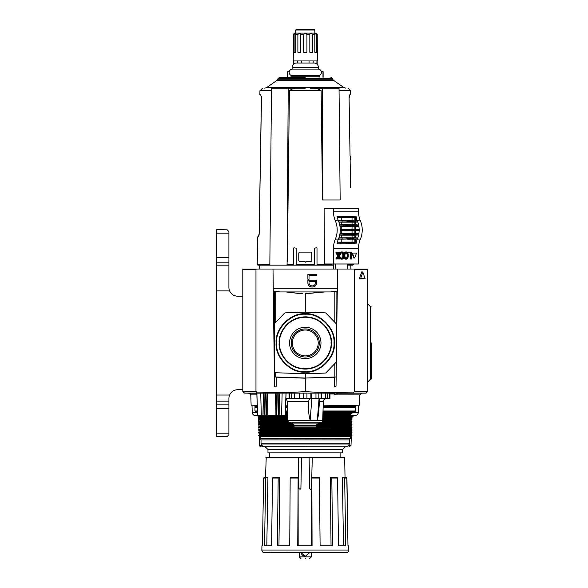 <?xml version="1.0" encoding="UTF-8"?>
<svg xmlns="http://www.w3.org/2000/svg" width="588" height="588" viewBox="0 0 588 588"><rect width="100%" height="100%" fill="white"/><g stroke="black" fill="none" stroke-linecap="round" stroke-linejoin="round"><path stroke-width="0.88" d="M350.624 412.328L358.335 412.328A3.469 3.469 0 0 1 354.865 415.679L351.661 415.679M251.98 405.205L252.23 412.328A3.469 3.469 0 0 0 255.699 415.679L258.896 415.679M258.61 418.612L258.566 417.355A1.735 1.735 0 0 0 256.831 415.679M259.22 436.075L259.543 445.248A1.735 1.735 0 0 0 261.278 446.917L263.248 446.917L261.447 444.646M358.335 412.328L358.577 405.205M259.183 434.958L259.124 433.246M259.087 432.239L259.021 430.416M258.992 429.512L258.926 427.586M258.896 426.785L258.823 424.749M258.801 424.066L258.727 421.919M258.705 421.339L258.624 419.09M349.118 444.646L347.317 446.917C349.934 446.917 349.934 446.917 347.317 446.917M355.608 405.257L355.608 406.308A0.867 0.867 0 0 1 355.542 406.653L323.165 406.653M254.949 405.257L254.949 406.308A0.867 0.867 0 0 0 255.023 406.653L257.272 406.653M285.599 406.653L287.4 406.653M257.228 405.294L251.127 405.191L250.767 394.901A1.735 1.735 0 0 0 249.062 393.225L243.88 393.019L242.8 391.285M371.234 342.936L371.234 378.973L371.234 342.936M323.194 405.823L359.437 405.191L359.797 394.901L334.55 394.901L334.609 393.989L332.514 393.122M285.636 405.793L287.37 405.823M334.55 394.901L337.615 393.225L366.052 393.151L367.757 391.41L367.757 287.01M257.191 392.872L255.971 391.38L255.971 269.466L256.596 269.032L242.8 269.032L242.8 391.38L244.534 393.122L366.023 393.122L367.757 391.38L367.757 269.466L354.593 269.466L354.593 391.38L353.373 392.872C322.562 392.519 306.532 392.027 305.282 391.38C304.025 392.027 287.995 392.519 257.191 392.872L257.551 393.122M347.221 393.122L337.615 393.225M346.714 393.129L333.212 393.129M367.757 274.669L367.757 269.032L353.961 269.032L354.593 269.466M370.197 306.421L370.197 379.444L370.822 379.407L370.822 306.466L370.197 306.421L367.757 303.827L367.757 317.182M257.301 407.521L254.949 407.521L254.949 410.997L255.817 411.865L257.456 411.865M285.423 411.865L287.576 411.865M305.282 446.917L262.961 446.917L305.282 446.917M305.282 558.6C300.13 558.6 300.13 558.6 305.282 558.6C310.435 558.6 310.435 558.6 305.282 558.6M322.974 412.21L350.404 412.21L351.977 413.511L322.922 413.511M322.937 413.077L351.977 413.077M322.893 414.378L350.404 414.378L351.977 413.511M322.871 414.988L350.404 414.988L351.977 416.289L322.827 416.289M322.841 415.856L351.977 415.856M322.797 417.157L350.404 417.157L351.977 416.289M322.775 417.767L350.404 417.767L351.977 419.068L322.731 419.068M322.746 418.634L351.977 418.634M322.702 419.935L350.404 419.935L351.977 419.068M322.68 420.538L350.404 420.538L351.977 421.839L322.143 421.839M287.863 419.935L260.161 419.935L260.161 420.538L258.58 421.405L288.091 421.405M322.474 421.405L351.977 421.405M290.185 422.713L260.161 422.713L258.58 421.839L288.421 421.839M320.379 422.713L350.404 422.713L351.977 421.839M318.939 423.316L350.404 423.316L351.977 424.617L316.719 424.617M317.086 424.183L351.977 424.183M260.161 422.713L260.161 423.316L258.58 424.183L260.161 425.484L294.088 425.484A1.735 1.735 0 0 0 293.03 423.911L317.535 423.911A1.735 1.735 0 0 0 316.476 425.506L350.404 425.484L351.977 424.617M316.476 426.094L350.404 426.094L351.977 426.962L351.977 427.395L316.829 427.395M260.161 425.484L260.161 426.094L258.58 426.962L260.161 428.262L316.329 428.262L316.785 426.962L351.977 426.962M316.785 426.962L293.779 426.962L294.382 428.351L350.404 428.262L351.977 427.395M316.131 428.873L350.404 428.873L351.977 430.173L258.58 430.173L258.58 429.74L351.977 429.74M258.58 430.173L260.161 431.041L350.404 431.041L351.977 430.173M260.161 431.041L260.161 431.651L350.404 431.651L351.977 432.518L351.977 432.952L258.58 432.952L260.161 433.819L350.404 433.819L351.977 432.952M260.161 431.651L258.58 432.518L351.977 432.518M260.161 433.819L260.161 434.422L350.404 434.422L351.977 435.723L258.58 435.723L258.58 435.289L351.977 435.289M258.58 435.723L260.161 436.597L350.404 436.597L351.977 435.723M350.044 438.692L260.161 438.332L350.404 438.332L349.537 439.912L261.028 439.912L261.028 443.822L349.537 443.822L347.604 446.917M347.898 446.748L262.66 446.748L261.072 443.991L349.493 443.991M267.966 449.526L267.966 452.819L342.591 452.819L342.591 449.526L267.966 449.526L265.364 446.917M309.545 552.698L305.282 556.255L301.012 552.698M322.981 411.865L354.74 411.865L355.608 410.997L323.01 410.997M285.408 412.21L287.591 412.21M285.378 413.077L287.62 413.077M285.364 413.511L287.635 413.511M285.334 414.378L287.664 414.378M285.312 414.988L287.686 414.988M259.874 415.143L258.58 415.856L287.716 415.856M258.58 415.856L258.58 416.289L287.73 416.289M258.58 416.289L260.161 417.157L287.767 417.157M260.161 417.157L260.161 417.767L287.782 417.767M260.161 417.767L258.58 418.634L287.819 418.634M258.58 418.634L258.58 419.068L287.833 419.068M260.161 420.538L287.885 420.538M260.161 423.316L291.619 423.316M258.58 424.183L293.471 424.183M258.58 424.617L293.838 424.617M260.161 426.094L294.088 426.094M258.58 426.962L316.645 426.962M258.58 427.395L293.728 427.395M260.161 428.262L260.161 428.873L294.434 428.873M301.291 553.631L302.114 554.888M302.702 555.41L303.577 555.91M304.415 556.167L305.282 556.255M348.706 550.096A2.602 2.602 0 0 1 346.104 552.698L264.453 552.698A2.602 2.602 0 0 1 261.851 550.052L348.706 550.052A2.602 2.602 0 0 1 348.706 550.096M270.046 552.698A0.522 0.522 0 0 0 270.568 552.176M309.104 457.67L309.641 488.503L310.515 489.356L309.641 488.503L309.097 457.589L301.468 457.589L300.916 488.503L300.049 489.356L298.888 488.503L298.344 457.67L297.91 457.243L266.224 457.243L265.533 477.206M287.929 552.176A0.522 0.522 0 0 0 288.443 552.698M348.706 550.052L348.633 545.76L347.978 545.76L346.81 478.059L344.649 478.059L345.751 545.76L338.49 545.76L337.586 478.059L331.823 478.059L332.565 545.76L320.107 545.76L319.409 477.206L311.875 477.206L312.066 545.76L297.756 545.76L298.109 477.206L290.479 477.206L290.171 478.059L289.744 545.76L277.411 545.76L278.175 478.059L278.734 477.206L273.185 477.206L272.509 478.059L271.59 545.76L264.541 545.76L265.651 478.059L266.467 477.206L264.482 477.206L263.63 478.059L262.461 545.76L261.925 545.76L261.851 550.052M311.684 545.76L311.53 488.966L312.228 457.589L344.686 457.589L345.024 477.206L346.075 477.206L346.935 478.059L347.978 545.76M331.823 478.059L331.272 477.206L330.294 477.206L331.044 545.76M337.586 478.059L336.924 477.206L331.272 477.206M344.649 478.059L343.84 477.206L342.385 477.206L343.502 545.76M346.81 478.059L345.957 477.206L343.84 477.206M266.812 545.76L267.937 477.206L266.467 477.206M278.962 545.76L279.734 477.206L278.734 477.206M298.175 545.76L298.109 477.206M311.53 488.966L310.515 489.356M312.213 457.67L312.059 466.769M312.228 457.589L309.097 457.589M266.224 457.243L269.701 457.243L269.701 452.819M298.888 488.503L298.726 479.404M298.454 463.836L298.344 457.67M301.453 457.67L300.916 488.503M301.468 457.589L301.887 457.243L297.91 457.243M308.671 457.243L301.887 457.243M276.095 342.966C274.831 328.457 290.773 312.515 305.282 313.772C319.784 312.515 335.726 328.457 334.469 342.966C335.726 357.467 319.784 373.409 305.282 372.153C290.781 373.409 274.831 357.467 276.095 342.966M279.16 342.966C278.109 335.322 285.952 317.197 305.282 316.844C324.613 317.197 332.448 335.322 331.397 342.966C332.448 350.602 324.613 368.727 305.282 369.08C285.952 368.727 278.109 350.602 279.16 342.966M276.558 342.966C275.324 328.692 291.009 313 305.282 314.242C319.549 313 335.241 328.692 334.006 342.966C335.241 357.232 319.556 372.924 305.282 371.682C291.009 372.924 275.324 357.232 276.558 342.966M334.351 386.47L334.351 377.026M334.182 342.966A28.9 28.9 0 0 0 305.282 314.058A28.9 28.9 0 0 0 276.382 342.966A28.9 28.9 0 0 0 305.282 371.866A28.9 28.9 0 0 0 334.182 342.966M305.282 316.939A26.026 26.026 0 0 1 331.309 342.966A26.026 26.026 0 0 1 305.282 368.992A26.026 26.026 0 0 1 279.256 342.966A26.026 26.026 0 0 1 305.282 316.939M289.575 342.966A15.707 15.707 0 0 1 305.282 327.259A15.707 15.707 0 0 1 320.982 342.966A15.707 15.707 0 0 1 305.282 358.665A15.707 15.707 0 0 1 289.575 342.966M319.313 342.966A14.031 14.031 0 0 0 305.282 328.927A14.031 14.031 0 0 0 291.244 342.966A14.031 14.031 0 0 0 305.282 356.997A14.031 14.031 0 0 0 319.313 342.966M318.218 342.966A12.936 12.936 0 0 0 305.282 330.022A12.936 12.936 0 0 0 292.346 342.966A12.936 12.936 0 0 0 305.282 355.902A12.936 12.936 0 0 0 318.218 342.966M334.829 363.604L334.829 377.004L305.282 378.04L333.403 377.209L334.3 378.077L334.3 386.176C334.873 387.205 335.447 387.213 336.035 386.191L337.556 269.458L337.99 269.032L272.575 269.032L273.008 269.458L274.53 386.191C275.111 387.213 275.691 387.205 276.264 386.176L276.264 378.077L277.161 377.209L305.282 378.194L305.282 391.38M307.884 279.271L307.884 274.236L316.565 274.236L316.565 275.368L309.009 275.368L309.009 279.271L307.884 279.271M307.884 282.946L307.884 280.175L316.565 280.175L316.565 282.946C316.315 285.43 314.955 286.79 312.485 287.025L311.963 287.025C309.494 286.797 308.134 285.437 307.884 282.946A4.079 4.079 0 0 0 311.963 287.025M314.043 286.716A4.079 4.079 0 0 0 316.248 284.519M274.111 291.905L275.735 291.347L274.478 291.597L274.405 376.959M275.735 322.327L275.735 291.347L279.998 291.942L330.566 291.942L334.829 291.347L334.829 322.327M335.998 291.405L334.829 291.347M336.086 291.773L337.343 291.876M315.433 282.946A2.947 2.947 0 0 1 312.485 285.9L311.963 285.9A2.947 2.947 0 0 1 309.009 282.946L309.009 281.299L315.433 281.299L315.433 282.946C315.256 284.746 314.271 285.731 312.485 285.9M336.152 376.959L336.086 291.597M334.829 377.004L336.086 376.959M275.684 377.004L305.282 378.04L305.282 373.77L276.147 372.748A1.735 1.735 0 0 1 274.478 371.013L274.478 324.326A1.735 1.735 0 0 1 274.964 323.121L284.371 313.375A1.735 1.735 0 0 1 285.562 312.845L305.282 312.154L305.282 293.765L324.598 291.942M300.402 293.64L285.966 291.942L302.871 293.816M274.478 376.959L275.537 376.996M319.747 292.251L305.282 293.765M311.963 285.9C310.177 285.731 309.192 284.746 309.009 282.946M286.937 393.122L285.937 393.122M305.282 312.154L325.002 312.845A1.735 1.735 0 0 1 326.186 313.375L335.601 323.121A1.735 1.735 0 0 1 336.086 324.326L336.086 361.598A1.735 1.735 0 0 1 335.601 362.803L326.186 372.549A1.735 1.735 0 0 1 325.002 373.079L305.282 373.77M353.006 393.122L353.373 392.872M255.971 391.38L242.8 391.38L243.292 392.593M243.314 392.615L244.534 393.122M256.596 269.032L272.575 269.032M337.99 269.032L353.961 269.032M367.757 285.452L367.757 276.235M359.158 278.991L361.863 271.7L362.847 272.2L365.141 278.705L359.158 278.991L360.554 278.705L362.847 272.2M243.234 269.032L242.8 269.466L243.234 269.032M336.035 386.191C335.447 387.213 334.873 387.205 334.3 386.176M367.324 269.032L367.757 269.466L367.324 269.032M365.141 278.705L360.554 278.705M293.03 423.911L288.943 422.184A1.735 1.735 0 0 1 287.885 420.648L322.672 420.648A1.735 1.735 0 0 1 321.614 422.184L317.535 423.911M308.796 401.678C308.09 408.168 308.546 414.312 310.148 420.119L317.329 420.119L318.424 415.113L319.74 398.627L311.89 398.399C309.714 398.333 308.685 399.428 308.796 401.678L287.223 401.678A3.469 3.469 0 0 0 285.871 399.046M322.672 420.648L323.341 401.678A3.469 3.469 0 0 1 326.81 398.326M287.885 420.648L287.223 401.678M316.476 426.785L316.476 425.506L294.088 425.506L294.088 426.785M310.574 428.351L310.574 429.152L303.401 429.152L303.401 428.351M299.689 393.122L299.689 398.326L310.876 398.326L310.876 393.122M299.689 398.326L299.138 398.326L299.138 393.122M289.45 393.122L289.45 398.326L299.138 398.326M289.45 398.326L289.053 398.326L289.053 393.122M285.893 398.326L289.053 398.326M327.251 393.122L327.251 398.326L329.971 398.326L329.971 393.122M327.251 398.326L321.114 398.326L321.114 393.122M311.419 393.122L311.419 398.326L321.114 398.326M311.419 398.326L310.876 398.326M327.104 393.122L327.104 398.326M297.749 428.351L297.749 429.012L297.734 428.351M298.844 429.012L294.61 429.012L294.61 428.351M313.874 428.351L313.874 429.012L312.831 429.012L312.831 428.351L312.816 429.012L310.574 429.012M294.434 428.351L294.61 429.012M313.874 429.012L314.043 428.351M314.911 428.351L314.911 429.012L314.043 429.012M314.911 429.012L315.087 428.351M315.954 428.351L315.954 429.012L315.087 429.012M315.954 429.012L316.131 428.351M298.844 429.152L298.844 428.351L298.844 429.152L303.401 429.152M256.875 393.122L257.618 415.143L256.802 393.122M257.618 415.143L262.961 415.143L263.351 393.122M267.577 393.122L267.775 415.143L275.103 415.143L275.294 393.122M282.137 393.122L281.593 415.143L285.305 415.143L285.996 393.122M281.593 415.143L278.462 415.143L278.844 393.122M277.213 393.122L276.823 415.143L278.462 415.143M276.823 415.143L275.103 415.143M267.775 415.143L266.055 415.143L265.666 393.122M264.027 393.122L264.416 415.143L266.055 415.143M264.416 415.143L262.961 415.143M276.139 415.143L276.904 393.122M265.974 393.122L266.739 415.143M340.239 229.158L355.475 229.114L355.475 226.512L358.871 226.255A17.353 12.274 90 0 1 359.15 229.386L354.057 229.893A20.823 14.729 -90 0 1 354.057 229.981A20.823 14.729 -90 0 1 354.057 230.07L359.15 230.577A17.353 12.274 90 0 1 358.871 233.701L359.003 233.715A17.544 12.407 90 0 1 358.783 234.943L358.643 234.95A17.353 12.274 90 0 1 357.783 237.964L357.923 237.971A17.544 12.407 90 0 1 357.504 239.044L355.762 239.162A18.551 13.12 -90 0 0 356.181 238.03L338.879 237.964A17.353 12.274 -90 0 0 339.739 234.95A17.353 12.274 -90 0 0 339.967 233.701A17.353 12.274 -90 0 0 340.246 230.577A17.353 12.274 -90 0 0 340.246 229.386A17.353 12.274 -90 0 0 339.967 226.255A17.353 12.274 -90 0 0 339.739 225.013A17.353 12.274 -90 0 0 338.879 221.999A17.353 12.274 -90 0 0 338.416 220.838L335.344 220.838A17.353 12.274 90 0 1 335.344 239.125A17.353 12.274 -90 0 0 333.506 248.202L333.506 263.997L324.473 263.997L324.106 208.284L333.506 208.284L333.506 211.761A17.353 12.274 -90 0 0 335.344 220.838M359.283 229.394A17.544 12.407 90 0 1 359.29 229.981A17.544 12.407 90 0 1 359.283 230.569M354.057 230.07L350.264 230.07A20.823 14.729 -90 0 0 350.264 229.981A20.823 14.729 -90 0 0 350.264 229.893L340.246 229.386M340.246 230.577L340.386 230.569A17.544 12.407 -90 0 0 340.386 229.981A17.544 12.407 -90 0 0 340.386 229.394M347.721 269.032L347.721 263.997M344.95 252.928A2.624 1.86 -90 0 1 345.538 252.23A2.374 1.676 -90 0 1 346.332 251.951A2.374 1.676 -90 0 1 347.118 252.23A2.624 1.86 -90 0 1 347.706 252.928A3.3 2.337 -90 0 1 348 253.626A4.065 2.874 -90 0 1 348.199 254.619A5.799 4.101 -90 0 1 348.25 255.545A5.799 4.101 -90 0 1 348.199 256.478A4.065 2.874 -90 0 1 348 257.463A3.3 2.337 -90 0 1 347.706 258.169A2.624 1.86 -90 0 1 347.118 258.86A2.374 1.676 -90 0 1 346.332 259.146A2.374 1.676 -90 0 1 345.538 258.86A2.624 1.86 -90 0 1 344.95 258.169A3.3 2.337 -90 0 1 344.664 257.463A4.065 2.874 -90 0 1 344.458 256.478A5.799 4.101 -90 0 1 344.406 255.567A5.799 4.101 -90 0 1 344.406 255.545A5.799 4.101 -90 0 1 344.406 255.523A5.799 4.101 -90 0 1 344.458 254.619A4.065 2.874 -90 0 1 344.664 253.626A3.3 2.337 -90 0 1 344.95 252.928L344.34 252.928A3.3 2.337 90 0 0 344.046 253.626A4.065 2.874 90 0 0 343.877 254.383M351.874 253.457L352.653 253.06L351.874 253.457L354.005 257.882M344.899 255.545A4.498 3.183 -90 0 1 344.899 255.479A4.498 3.183 -90 0 1 345.002 254.332A2.969 2.102 -90 0 1 345.193 253.656A1.992 1.411 -90 0 1 345.663 252.943A1.683 1.191 -90 0 1 346.317 252.664A1.683 1.191 -90 0 1 346.332 252.664A1.683 1.191 -90 0 1 346.339 252.664A1.683 1.191 -90 0 1 346.993 252.943A1.992 1.411 -90 0 1 347.471 253.656A2.969 2.102 -90 0 1 347.655 254.332A4.498 3.183 -90 0 1 347.758 255.545A4.498 3.183 -90 0 1 347.655 256.758A2.969 2.102 -90 0 1 347.471 257.434A1.992 1.411 -90 0 1 346.993 258.154A1.683 1.191 -90 0 1 346.339 258.433A1.683 1.191 -90 0 1 346.332 258.433A1.683 1.191 -90 0 1 346.317 258.433A1.683 1.191 -90 0 1 345.663 258.154A1.992 1.411 -90 0 1 345.193 257.434A2.969 2.102 -90 0 1 345.002 256.758A4.498 3.183 -90 0 1 344.899 255.618A4.498 3.183 -90 0 1 344.899 255.545M333.506 263.997L358.54 263.997L358.54 248.202A17.353 12.274 90 0 1 360.385 239.125A17.353 12.274 -90 0 0 360.385 220.838A17.353 12.274 90 0 1 358.54 211.761L358.54 208.284L333.506 208.284M333.322 263.997L333.322 269.032M357.298 220.809A17.353 12.274 90 0 1 356.247 217.773L356.365 217.766A17.339 12.26 -90 0 1 356.005 216.134L336.983 216.127A17.353 12.274 -90 0 0 337.35 217.773A17.353 12.274 -90 0 0 338.401 220.816A17.353 12.274 -90 0 0 338.416 220.838M355.762 220.801L352.624 221.029A20.823 14.729 -90 0 1 352.69 221.22L356.181 221.933A18.551 13.12 -90 0 0 355.762 220.801L357.504 220.919A17.544 12.407 90 0 1 357.923 221.992L357.783 221.999A17.353 12.274 90 0 1 358.643 225.013L358.783 225.02A17.544 12.407 90 0 1 359.003 226.248L358.871 226.255M355.475 239.169L355.475 242.131L356.247 242.19A17.353 12.274 90 0 1 357.298 239.154M335.344 239.125L338.416 239.125A17.353 12.274 -90 0 0 338.401 239.147A17.353 12.274 -90 0 0 337.35 242.19A17.353 12.274 -90 0 0 336.983 243.836L356.005 243.829A17.339 12.26 -90 0 1 356.365 242.197L356.247 242.19M338.548 256.603L338.548 259.021L339.717 259.021L339.717 252.076L339.166 252.076L339.166 254.325L338.526 255.412L337.108 252.076L336.468 252.076L338.151 256.052L336.468 259.021L337.144 259.021L339.166 255.552L339.166 259.021M336.468 252.076L335.851 252.076L337.541 256.052L335.851 258.955L336.468 259.021M339.166 252.076L338.548 252.076L338.269 254.81M350.132 252.862L350.132 259.021L351.293 259.021L351.293 252.076L348.78 252.076L348.78 252.862L350.742 252.862L350.742 259.021M348.78 252.076L348.169 252.076L348.169 252.862L348.78 252.862M343.877 256.706A4.065 2.874 90 0 0 344.046 257.463A3.3 2.337 90 0 0 344.34 258.169A2.624 1.86 90 0 0 344.928 258.86A2.374 1.676 90 0 0 345.715 259.146L346.332 259.146M346.332 251.951L345.715 251.951A2.374 1.676 90 0 0 344.928 252.23A2.624 1.86 90 0 0 344.34 252.928M340.628 258.86A2.374 1.676 90 0 0 341.422 259.146L342.032 259.146A2.374 1.676 -90 0 1 341.246 258.86A2.624 1.86 -90 0 1 340.658 258.169L340.04 258.169A2.624 1.86 90 0 0 340.628 258.86L341.246 258.86M339.717 257.346A4.065 2.874 90 0 0 339.754 257.463A3.3 2.337 90 0 0 340.04 258.169M341.731 252.715A1.683 1.191 -90 0 1 342.091 252.943A1.992 1.411 -90 0 1 342.561 253.656A2.969 2.102 -90 0 1 342.745 254.332A4.498 3.183 -90 0 1 342.848 255.545L343.466 255.545A4.498 3.183 -90 0 1 343.363 256.758A2.969 2.102 -90 0 1 343.171 257.434A1.992 1.411 -90 0 1 342.701 258.154A1.683 1.191 -90 0 1 342.047 258.433A1.683 1.191 -90 0 1 342.025 258.433L342.032 258.433A1.683 1.191 -90 0 1 341.371 258.154A1.992 1.411 -90 0 1 340.9 257.434A2.969 2.102 -90 0 1 340.768 257.022L340.298 257.213A4.065 2.874 -90 0 0 340.364 257.463L339.754 257.463M342.848 255.545A4.498 3.183 -90 0 1 342.745 256.758A2.969 2.102 -90 0 1 342.561 257.434A1.992 1.411 -90 0 1 342.091 258.154A1.683 1.191 -90 0 1 341.731 258.375M339.717 254.31L340.687 254.457A4.498 3.183 -90 0 1 340.709 254.332A2.969 2.102 -90 0 1 340.9 253.656A1.992 1.411 -90 0 1 341.371 252.943A1.683 1.191 -90 0 1 342.025 252.664L342.032 252.664A1.683 1.191 -90 0 1 342.047 252.664A1.683 1.191 -90 0 1 342.701 252.943A1.992 1.411 -90 0 1 343.171 253.656A2.969 2.102 -90 0 1 343.363 254.332A4.498 3.183 -90 0 1 343.466 255.545M339.717 254.259L340.217 254.259A4.065 2.874 -90 0 1 340.364 253.626A3.3 2.337 -90 0 1 340.658 252.928A2.624 1.86 -90 0 1 341.246 252.23A2.374 1.676 -90 0 1 342.032 251.951L341.422 251.951A2.374 1.676 90 0 0 340.628 252.23A2.624 1.86 90 0 0 340.04 252.928A3.3 2.337 90 0 0 339.754 253.626A4.065 2.874 90 0 0 339.717 253.744M355.652 253.06L352.036 253.06M335.447 263.997L335.447 269.032M338.416 239.125A17.353 12.274 -90 0 0 338.879 237.964M356.247 217.773L337.174 217.832M355.475 220.794L355.475 217.832M357.453 220.912A17.339 12.26 90 0 1 357.408 220.809L356.46 220.809M338.879 221.999L339.026 221.992A17.544 12.407 -90 0 0 338.607 220.919L338.57 220.948A17.339 12.26 90 0 1 338.512 220.809L338.401 220.816M337.35 217.773L337.468 217.766A17.339 12.26 90 0 1 337.108 216.134L336.983 216.127M340.371 216.193A16.332 11.547 -90 0 0 340.731 217.714L345.127 217.619L347.545 217.016L347.398 216.59L337.108 216.134M356.005 216.134L345.928 216.303M359.15 230.577L355.475 230.849L355.475 233.451L358.871 233.701M355.475 229.114L359.15 229.386M357.783 221.999L355.475 222.168L355.475 224.778L358.643 225.013M356.46 239.154L357.408 239.154A17.339 12.26 90 0 1 357.453 239.051M358.643 234.95L355.475 235.185L355.475 237.795L357.783 237.964M354.233 243.77A16.332 11.547 90 0 1 354.593 242.249L352.793 242.344L350.815 243.373L356.005 243.829M336.983 243.836L351.742 243.66M337.108 243.829A17.339 12.26 90 0 1 337.468 242.197L337.35 242.19M338.401 239.147L338.512 239.154A17.339 12.26 90 0 1 338.57 239.015L338.607 239.044A17.544 12.407 -90 0 0 339.026 237.971M335.851 258.955L336.468 258.955M337.541 256.052L338.151 256.052M338.548 254.325L339.166 254.325M344.95 258.169L344.34 258.169M342.032 251.951A2.374 1.676 -90 0 1 342.826 252.23A2.624 1.86 -90 0 1 343.414 252.928A3.3 2.337 -90 0 1 343.708 253.626A4.065 2.874 -90 0 1 343.906 254.619A5.799 4.101 -90 0 1 343.958 255.545A5.799 4.101 -90 0 1 343.906 256.478A4.065 2.874 -90 0 1 343.708 257.463A3.3 2.337 -90 0 1 343.414 258.169A2.624 1.86 -90 0 1 342.826 258.86A2.374 1.676 -90 0 1 342.032 259.146M340.658 258.169A3.3 2.337 -90 0 1 340.364 257.463M340.768 257.022L340.298 257.213M340.217 254.259L340.687 254.457M340.658 252.928L340.04 252.928M353.844 258.007L354.615 257.882L356.431 253.457L356.269 253.06L352.653 253.06M354.461 258.007L353.689 257.882M352.491 253.457L354.299 257.882M339.967 226.255L340.107 226.248A17.544 12.407 -90 0 0 339.886 225.02L339.739 225.013M339.739 234.95L339.886 234.943A17.544 12.407 -90 0 0 340.107 233.715L339.967 233.701M354.873 220.787L354.873 217.832M339.893 220.809L338.512 220.809M338.607 220.919L341.9 220.801A18.551 13.12 90 0 1 342.319 221.933L354.483 221.838M356.365 217.766L354.593 217.714A16.332 11.547 90 0 1 354.233 216.193M340.731 217.714L337.468 217.766M347.398 216.59L351.742 216.303M350.815 216.59L352.793 217.619L354.593 217.714M340.386 230.569L355.13 230.415M355.475 230.849L340.239 230.805M340.004 233.495L355.475 233.451M339.886 234.943L349.911 234.502A20.823 14.729 90 0 0 349.941 234.289L340.107 233.715M359.003 233.715L348.184 233.87M354.873 230.849L354.873 233.451M358.783 225.02L353.704 225.461A20.823 14.729 -90 0 1 353.741 225.674L359.003 226.248M340.107 226.248L355.042 226.093M355.475 226.512L340.004 226.468M354.873 226.512L354.873 229.114M356.181 221.933L357.923 221.992M339.026 221.992L342.319 221.933M355.475 222.168L338.931 222.139M339.702 224.814L355.475 224.778M353.741 225.674L349.941 225.674A20.823 14.729 -90 0 0 349.911 225.461L339.886 225.02M354.873 222.168L354.873 224.778M349.941 234.289L353.741 234.289A20.823 14.729 90 0 1 353.704 234.502L358.783 234.943M355.475 235.185L339.702 235.149M338.931 237.824L355.475 237.795M357.923 237.971L356.181 238.03M354.873 235.185L354.873 237.795M354.593 242.249L356.365 242.197M350.815 243.373L345.928 243.66M347.398 243.373L347.545 242.947L345.127 242.344L340.731 242.249A16.332 11.547 -90 0 0 340.371 243.77M337.468 242.197L340.731 242.249M342.319 238.03A18.551 13.12 90 0 1 341.9 239.162L338.607 239.044M338.512 239.154L339.893 239.154M337.174 242.131L354.873 242.131L354.873 239.176M354.873 242.131L355.475 242.131M350.264 230.07L348.728 230.415M353.741 234.289L355.042 233.87M349.941 225.674L348.184 226.093M352.69 221.22L348.897 221.22A20.823 14.729 -90 0 0 348.831 221.029L353.395 220.779L347.537 220.779M348.897 221.22L346.575 221.838M347.508 220.779L341.9 220.801M341.9 239.162L352.624 238.934A20.823 14.729 90 0 0 352.69 238.743L354.483 238.125M346.575 238.125L348.897 238.743A20.823 14.729 90 0 1 348.831 238.934M347.537 239.184L352.624 238.934M347.523 239.184L355.762 239.162M347.758 255.545L347.148 255.545A4.498 3.183 90 0 0 347.045 254.332A2.969 2.102 90 0 0 346.854 253.656A1.992 1.411 90 0 0 346.383 252.943A1.683 1.191 90 0 0 346.023 252.715M346.023 258.375A1.683 1.191 90 0 0 346.383 258.154A1.992 1.411 90 0 0 346.854 257.434A2.969 2.102 90 0 0 347.045 256.758A4.498 3.183 90 0 0 347.148 255.545M216.766 233.135L228.916 233.135L228.916 231.584L227.211 229.849L216.766 229.665L216.766 290.898L229.599 290.898A8.68 8.68 0 0 1 228.916 287.532A8.68 8.68 0 0 0 229.599 290.898C231.18 294.198 233.789 295.97 237.442 296.205L242.8 296.301M334.895 387L334.351 386.36M227.211 436.465L228.916 434.73L228.916 433.18L216.766 433.18L216.766 436.649L227.211 436.465M228.916 408.653L216.766 408.653L216.766 395.026L229.599 395.026A8.68 8.68 0 0 0 228.916 398.399L228.916 433.18M216.766 257.662L228.916 257.662L228.916 287.532M228.916 233.135L228.916 257.662M216.766 408.653L216.766 433.18M242.8 389.631L237.442 389.719C233.789 389.954 231.18 391.726 229.599 395.026M216.766 395.026L216.766 290.898M229.599 290.898C231.18 294.198 233.789 295.97 237.442 296.205M321.357 71.743L323.128 71.743L323.128 77.256M317.167 60.946L317.167 64.357M293.331 52.266L293.221 60.946L317.344 60.946L317.226 34.391L316.454 34.391L316.454 52.266L314.808 52.266L314.808 34.391L312.684 34.391L312.684 52.266L309.832 52.266L309.832 34.391L306.929 34.391L306.929 52.266L303.636 52.266L303.636 34.391L300.733 34.391L300.733 52.266L297.881 52.266L297.881 34.391L295.757 34.391L295.757 52.266L294.11 52.266L294.11 34.391L293.331 34.391L293.221 52.266M294.11 34.391L295.962 33.09L294.522 33.09L293.331 34.391L294.426 33.2M297.881 34.391L299.902 33.09L295.962 33.09L295.757 34.391M309.795 34.053L310.662 33.09L299.902 33.09L300.733 34.391M295.735 30.01L296.345 29.4L314.22 29.4L314.823 30.01L295.735 30.01L295.735 33.09M314.823 30.01L314.823 33.09M261.425 96.822L259.205 233.362L258.36 236.92L257.573 236.92L257.228 264.519L269.841 264.512L269.716 265.122L269.841 264.519L271.494 88.193L288.223 88.193L287.076 264.519L289.031 265.122L287.326 264.6L287.326 265.122L259.822 265.122L269.752 265.122L269.752 264.6L269.752 265.122L257.838 265.122L259.727 265.122L257.838 265.122L259.727 265.122L259.661 269.032M350.838 157.657L350.058 155.827L349.088 98.167L350.058 155.827L350.838 157.657L350.125 160.09L350.588 187.631M305.782 262.358L306.098 261.947L304.055 261.653L299.637 261.653L298.77 260.785L298.77 252.98L299.637 252.112L310.92 252.112L311.787 252.98L311.787 260.785L310.92 261.653L306.51 261.653M287.326 264.6L289.031 265.122L313.955 265.122L314.389 264.519L313.955 265.122L314.389 264.688L313.955 265.122L296.602 265.122L296.168 264.688A0.434 0.434 0 0 0 296.602 265.122L296.168 264.688L296.602 265.122L293.566 265.122L293.566 248.202L294 247.769L296.168 248.202L296.168 264.688L314.389 264.519L314.389 248.202L316.565 247.769L316.998 248.202L316.998 265.122L331.683 265.122L296.602 265.122M257.448 250.767L257.279 261.072M258.882 235.957L258.632 236.655M261.344 96.189L261.417 96.777M287.598 77.256L287.598 71.743L289.208 71.743M287.598 71.743L287.429 77.256M322.966 71.743L322.966 77.256M313.176 63.026L313.176 60.946M309.031 60.946L309.031 63.026M316.925 60.946L316.925 64.121M293.632 64.121L293.632 60.946M301.526 63.026L301.526 60.946M297.388 60.946L297.388 63.026M303.636 34.391L305.282 33.09L306.929 34.391M312.684 52.266L309.832 52.266M314.808 34.391L314.602 33.09L310.662 33.09L312.684 34.391M314.367 33.354L316.454 34.391M316.454 52.266L314.808 52.266M317.226 34.391L316.043 33.09L314.602 33.09M295.757 52.266L294.11 52.266M300.733 52.266L297.881 52.266M318.123 69.097A3.3 3.3 0 0 1 321.423 72.397A3.3 3.3 0 0 1 318.123 75.698M292.434 69.097A3.3 3.3 0 0 0 289.142 72.397A3.3 3.3 0 0 0 292.434 75.698M319.078 76.734L291.486 76.734A0.522 0.522 0 0 1 290.964 76.212A0.522 0.522 0 0 1 291.486 75.698L319.078 75.698A0.522 0.522 0 0 1 319.6 76.212A0.522 0.522 0 0 1 319.078 76.734L319.078 77.256M314.043 63.026A4.337 4.337 0 0 1 318.387 67.363L318.387 69.097L292.177 69.097L292.177 67.363A4.337 4.337 0 0 1 296.514 63.026L314.043 63.026M322.342 88.193L339.033 88.193L340.158 199.994L322.908 199.994L322.342 88.193L310.28 88.193C314.529 87.561 318.145 88.413 321.144 90.75L289.421 90.75C292.412 88.413 296.036 87.561 300.277 88.193L288.223 88.193M305.282 77.256L279.712 77.256L305.282 77.256M291.486 76.734L291.486 77.256M339.063 90.75L350.624 90.75L350.683 94.609L349.867 94.609L349.088 98.167L349.14 96.822M349.221 96.189L349.14 96.777M353.425 263.997L352.822 265.122L347.721 265.122M316.998 248.202L316.998 265.122L313.955 265.122L314.389 264.688A0.434 0.434 0 0 1 313.955 265.122M316.998 264.512L331.625 264.512L331.683 265.122L331.683 263.997M293.566 264.512L293.566 248.202L293.566 264.512L287.076 264.512M350.838 265.122L350.904 269.032M257.485 246.901L257.507 247.335M258.36 236.92L258.896 235.92M259.021 235.354L259.11 234.759M259.117 234.715L261.476 98.167L260.697 94.609L261.476 98.167L259.205 233.362M271.465 90.75L259.94 90.75L259.874 94.609L260.697 94.609M257.228 264.519L257.838 265.122M333.322 265.122L316.998 265.122M289.031 265.122L287.326 265.122M275.515 265.122L269.716 265.122M339.033 88.193C350.823 88.193 350.823 88.193 339.033 88.193L339.033 88.251M305.282 88.193L300.277 88.193M298.77 260.785L298.77 252.98L298.77 260.785M322.908 199.994L322.481 199.994L321.144 90.75M289.421 90.75L287.341 261.733M331.625 264.512L331.625 263.997M311.787 252.98L311.787 260.785M350.058 155.827L349.088 98.167M259.543 445.248L261.462 445.248M252.23 412.328L257.471 412.328M351.947 418.612L351.991 417.355L350.404 417.355M260.161 417.355L258.566 417.355M349.103 445.248L351.021 445.248L351.337 436.075M254.949 406.308L257.265 406.308M285.614 406.308L287.385 406.308M323.179 406.308L355.608 406.308M334.609 394.019L329.971 394.019M256.868 394.901L250.767 394.901M249.062 393.225L256.809 393.225M285.57 407.521L287.429 407.521M254.949 410.997L257.426 410.997M285.452 410.997L287.547 410.997M299.204 552.698L299.204 556.865L311.353 556.865L309.619 558.6M323.135 407.521L355.608 407.521L355.608 410.997M298.337 457.589L265.879 457.589M319.703 478.059L311.875 478.059M297.954 478.059L290.171 478.059M278.175 478.059L272.509 478.059M265.651 478.059L263.63 478.059M276.353 342.966A28.93 28.93 0 0 1 305.282 314.036A28.93 28.93 0 0 1 334.212 342.966A28.93 28.93 0 0 1 305.282 371.895A28.93 28.93 0 0 1 276.353 342.966M279.543 342.966C278.506 335.432 286.231 317.571 305.282 317.226C324.333 317.571 332.058 335.432 331.022 342.966C332.058 350.492 324.333 368.353 305.282 368.705C286.231 368.353 278.506 350.492 279.543 342.966M305.282 316.961A25.997 25.997 0 0 1 331.279 342.966A25.997 25.997 0 0 1 305.282 368.963A25.997 25.997 0 0 1 279.278 342.966A25.997 25.997 0 0 1 305.282 316.961M273.251 288.465L337.306 288.465M275.735 377.004L275.735 372.682M367.757 391.38L354.593 391.38M255.971 269.466L242.8 269.466M323.341 401.678L319.497 401.678M288.943 422.184L321.614 422.184M293.632 427.219L316.932 427.219M310.148 420.119L311.89 398.399M317.329 420.119L319.071 398.399M303.621 393.122L303.621 398.326M306.936 398.326L306.936 393.122M294.595 393.122L294.595 398.326M291.721 393.122L291.721 398.326M329.523 393.122L329.523 398.326M325.451 393.122L325.451 398.326M321.511 393.122L321.511 398.326M318.836 393.122L318.836 398.326M315.969 393.122L315.969 398.326M297.557 428.351L297.557 429.012M313.007 429.012L313.007 428.351M303.173 429.152L303.173 428.351M261.285 415.143L260.734 393.122M279.528 393.122L279.91 415.143M263.042 415.143L263.424 393.122M279.454 393.122L279.837 415.143M357.475 230.511A18.551 13.12 -90 0 0 357.482 229.981A18.551 13.12 -90 0 0 357.475 229.452M343.613 229.452A18.551 13.12 90 0 1 343.62 229.981A18.551 13.12 90 0 1 343.613 230.511M344.406 255.545L343.958 255.545M344.458 254.619L343.906 254.619M358.54 211.761L333.506 211.761M360.385 220.838L357.423 220.838M357.423 239.125L360.385 239.125M358.54 248.202L333.506 248.202M345.538 258.86L344.928 258.86M344.664 257.463L344.046 257.463M344.458 256.478L343.906 256.478M344.664 253.626L344.046 253.626M345.538 252.23L344.928 252.23M342.091 258.154L342.701 258.154M342.561 257.434L343.171 257.434M342.745 256.758L343.363 256.758M342.745 254.332L343.363 254.332M342.561 253.656L343.171 253.656M342.091 252.943L342.701 252.943M340.364 253.626L339.754 253.626M341.246 252.23L340.628 252.23M355.13 229.548L348.728 229.548M354.542 225.189L348.625 225.189M348.625 234.774L354.542 234.774M345.127 217.619L352.793 217.619M350.911 217.016L347.545 217.016M341.238 233.495L341.238 230.805M352.036 233.495L352.036 230.805M357.012 234.884A18.551 13.12 -90 0 0 357.203 233.767M343.341 233.767A18.551 13.12 90 0 1 343.149 234.884M357.203 226.196A18.551 13.12 -90 0 0 357.012 225.079M343.149 225.079A18.551 13.12 90 0 1 343.341 226.196M341.238 229.158L341.238 226.468M352.036 229.158L352.036 226.468M350.264 229.893L354.057 229.893M341.238 224.822L341.238 222.124M352.036 224.822L352.036 222.124M349.911 225.461L353.704 225.461M353.704 234.502L349.911 234.502M341.238 237.839L341.238 235.141M352.036 237.839L352.036 235.141M348.897 238.743L352.69 238.743M352.793 242.344L345.127 242.344M347.545 242.947L350.911 242.947M347.045 254.332L347.655 254.332M346.854 253.656L347.471 253.656M346.383 252.943L346.993 252.943M346.383 258.154L346.993 258.154M346.854 257.434L347.471 257.434M347.045 256.758L347.655 256.758M341.238 220.801L341.238 217.788M352.036 217.788L352.036 220.779M352.624 221.029L348.831 221.029M352.036 239.184L352.036 242.175M341.238 239.162L341.238 242.175M216.766 262.182L228.916 262.182M216.766 265.151L228.916 265.151M216.766 401.163L228.916 401.163M216.766 404.132L228.916 404.132M332.712 79.248L330.846 77.256L332.521 78.542L278.036 78.542L277.845 79.248L332.712 79.248L333.396 80.218L277.168 80.218L266.68 87.561L343.877 87.561L345.869 88.193M318.387 67.363L292.177 67.363M347.721 264.512L353.432 264.512M332.058 263.997L332.058 265.122M351.991 417.355L353.726 415.679M351.381 434.958L351.44 433.246M351.477 432.239L351.536 430.416M351.573 429.512L351.639 427.586M351.668 426.785L351.734 424.749M351.764 424.066L351.837 421.919M351.852 421.339L351.933 419.09M351.021 445.248L349.287 446.917M370.197 379.444L367.757 382.046M370.822 306.466L371.234 306.899M359.797 394.901L361.502 393.225M370.822 379.407L371.234 378.973M254.949 407.521L255.817 406.653M342.591 449.526L345.2 446.917M299.204 556.865L300.938 558.6M350.404 414.378L350.404 414.988M350.404 417.157L350.404 417.767M350.404 419.935L350.404 420.538M350.404 422.713L350.404 423.316M350.404 425.484L350.404 426.094M350.404 428.262L350.404 428.873M350.404 431.041L350.404 431.651M350.404 433.819L350.404 434.422M350.404 436.597L350.404 438.332M349.537 439.912L349.537 443.822M340.856 452.819L340.856 457.589M311.353 552.698L311.353 556.865M355.608 407.521L354.74 406.653M260.161 419.935L258.58 419.068M258.58 421.405L258.58 421.839M260.161 428.873L258.58 429.74M258.58 432.518L258.58 432.952M260.161 434.422L258.58 435.289M260.161 436.597L260.161 438.332M260.513 438.692L261.028 439.912M285.305 415.143L286.077 393.122M278.043 78.527L279.712 77.256L278.036 78.542M350.624 90.75L348.022 88.193L350.624 90.75M259.94 90.75L262.542 88.193L259.94 90.75M293.39 60.946L293.39 64.357M333.396 80.218L343.877 87.561M277.845 79.248L277.168 80.218M266.68 87.561L264.696 88.193"/></g></svg>
